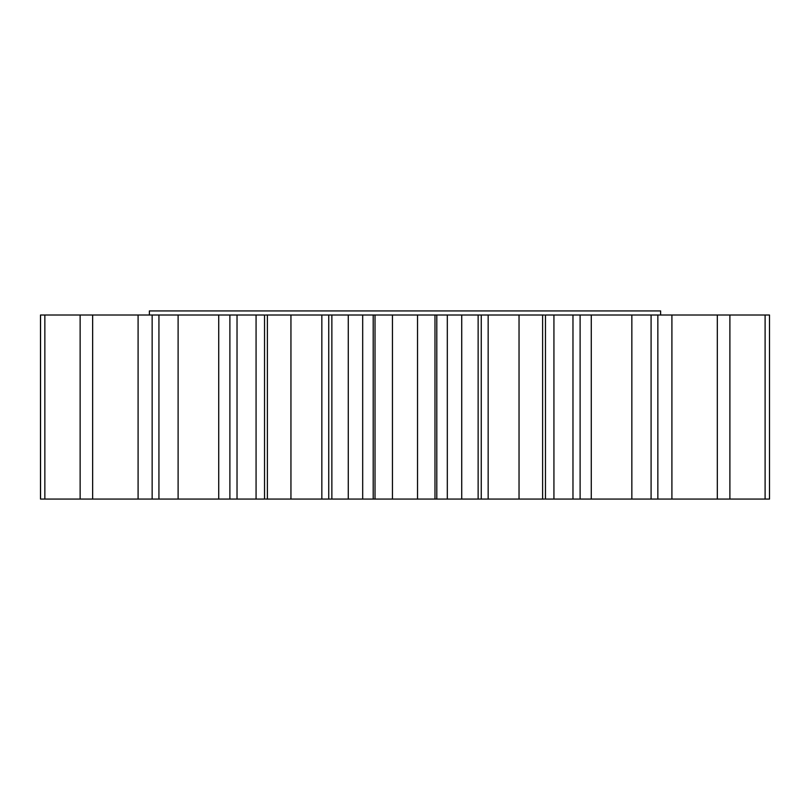 <?xml version="1.0" encoding="UTF-8"?>
<svg xmlns="http://www.w3.org/2000/svg" width="810" height="810" viewBox="0 0 810 810"><rect width="100%" height="100%" fill="white"/><g stroke="black" fill="none" stroke-linecap="round" stroke-linejoin="round"><path stroke-width="1.21" d="M544.502 499.071L265.498 499.071M544.502 315.019L265.498 315.019M264.536 499.071L40.5 499.071L40.5 315.019L264.536 315.019L264.536 499.071M769.5 499.071L545.464 499.071L545.464 315.019L769.5 315.019L769.5 499.071M417.525 499.071L417.525 315.019M478.133 499.071L478.133 315.019M392.455 499.071L392.455 315.019M481.261 499.071L481.261 315.019M519.038 499.071L519.038 315.019M542.609 499.071L542.609 315.019M331.867 499.071L331.867 315.019M328.738 499.071L328.738 315.019M290.942 499.071L290.942 315.019M572.974 499.071L572.974 315.019M267.391 499.071L267.391 315.019M580.112 499.071L580.112 315.019M631.851 499.071L631.851 315.019M651.088 499.071L651.088 315.019M237.026 499.071L237.026 315.019M229.888 499.071L229.888 315.019M178.109 499.071L178.109 315.019M158.932 499.071L158.932 315.019M657.852 499.071L657.852 315.019M717.316 499.071L717.316 315.019M729.891 499.071L729.891 315.019M152.148 499.071L152.148 315.019M92.644 499.071L92.644 315.019M80.139 499.071L80.139 315.019M765.106 499.071L765.106 315.019M44.854 499.071L44.854 315.019M40.54 499.071L40.54 315.019M149.384 315.019L149.384 310.929L660.616 310.929L660.616 315.019M447.312 499.071L447.312 315.019M434.98 499.071L434.98 315.019M461.73 499.071L461.73 315.019M375.02 499.071L375.02 315.019M488.157 499.071L488.157 315.019M362.688 499.071L362.688 315.019M348.27 499.071L348.27 315.019M321.843 499.071L321.843 315.019M553.929 499.071L553.929 315.019M591.27 499.071L591.27 315.019M256.071 499.071L256.071 315.019M218.73 499.071L218.73 315.019M671.905 499.071L671.905 315.019M138.095 499.071L138.095 315.019M436.803 315.019L436.803 499.071M373.197 315.019L373.197 499.071"/></g></svg>
